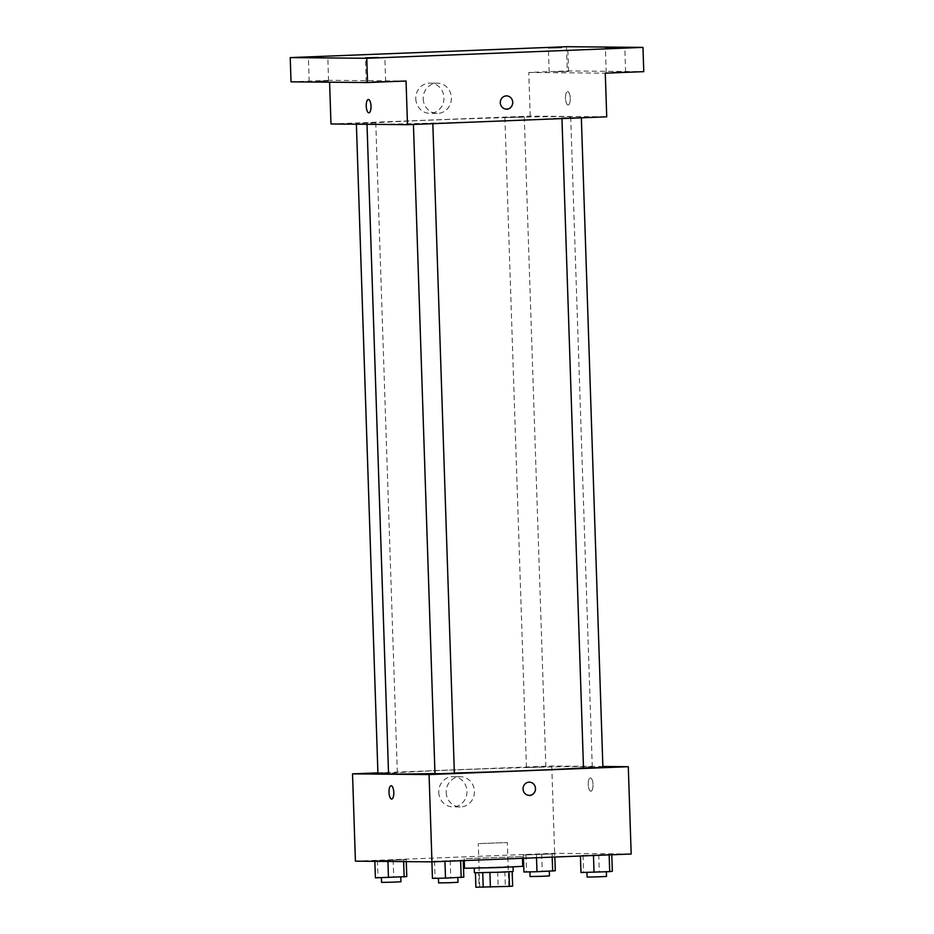 <?xml version="1.0" encoding="UTF-8"?>
<svg xmlns="http://www.w3.org/2000/svg" width="934" height="934" viewBox="0 0 934 934"><rect width="100%" height="100%" fill="white"/><g stroke="black" fill="none" stroke-linecap="round" stroke-linejoin="round"><path stroke-width="0.7" stroke-dasharray="4.67 3.5" d="M479.235 843.577L507.372 842.55L479.235 843.577M480.683 887.218L508.82 886.203L480.683 887.218M478.605 872.461L512.171 871.585L478.605 872.461L479.084 887.008L512.649 886.144M479.084 887.008L475.896 887.23M474.39 872.776L513.186 871.492M500.589 867.347L513.035 866.647L507.337 866.612L474.227 867.931L500.589 867.347M497.67 871.714L498.149 886.261M504.839 871.527L505.329 886.074M522.736 866.32L464.525 868.246M466.136 858.661L522.41 856.618L466.136 858.661M611.77 854.306L580.399 855.544L611.793 854.773M554.726 853.781L523.355 855.019L554.726 853.781L523.355 855.019L554.726 853.781L554.831 857.027M355.422 861.16L554.656 853.302L631.186 854.015M463.252 860.156L431.882 861.393L463.264 860.634M406.208 859.63L374.838 860.868L406.208 859.63L374.838 860.868L406.208 859.63L406.278 861.627M434.964 773.515A101.923 1.658 -1.9 0 0 454.368 773.037M583.493 767.876A101.923 1.658 -1.9 0 0 592.273 766.907A101.923 1.658 -1.9 0 0 490.35 768.635A101.923 1.658 -1.9 0 0 388.544 773.667M377.908 772.862L551.76 766.008L602.862 766.475M527.091 767.456L545.853 766.779L527.091 767.456M602.897 767.304L583.493 767.946M454.368 773.154L434.975 773.796M377.92 773.27L388.532 773.083M551.76 766.008L554.656 853.302M438.77 792.312A15.107 14.103 90.5 0 0 452.733 806.871A15.107 14.103 90.5 0 0 466.977 791.892A15.107 14.103 90.5 0 0 453.013 776.644A15.107 14.103 90.5 0 0 438.77 792.312M590.848 791.215A6.678 2.393 -92.3 0 0 590.895 791.215A6.678 2.393 -92.3 0 0 593.02 784.455A6.678 2.393 -92.3 0 0 590.37 777.882A6.678 2.393 -92.3 0 0 588.245 784.583A6.678 2.393 -92.3 0 0 590.848 791.215A6.678 2.393 -92.3 0 0 590.895 791.215A6.678 2.393 -92.3 0 0 593.008 784.455A6.678 2.393 -92.3 0 0 590.358 777.882A6.678 2.393 -92.3 0 0 588.233 784.583A6.678 2.393 -92.3 0 0 590.848 791.215L590.895 791.215M391.136 785.727L391.136 785.727A6.678 2.393 87.7 0 1 391.183 785.727A6.678 2.393 87.7 0 1 393.786 792.359A6.678 2.393 87.7 0 1 391.661 799.072L391.661 799.072M446.207 792.382A15.107 14.103 90.5 0 0 460.158 806.941A15.107 14.103 90.5 0 0 474.414 791.962A15.107 14.103 90.5 0 0 460.439 776.714A15.107 14.103 90.5 0 0 446.207 792.382M529.216 795.499L529.216 795.499A6.678 6.234 -89.5 0 1 523.052 789.067A6.678 6.234 -89.5 0 1 529.333 782.155L529.333 782.155M373.763 124.14A101.923 1.658 -1.9 0 0 487.455 121.408A101.923 1.658 -1.9 0 0 570.709 117.019A101.923 1.658 -1.9 0 0 468.798 118.735A101.923 1.658 -1.9 0 0 366.992 123.778A101.923 1.658 -1.9 0 0 373.763 124.14M375.118 122.704L356.368 123.381L375.118 122.704M562.572 118.093L581.333 117.404L562.572 118.093M414.054 123.942L432.816 123.265L414.054 123.942M505.527 117.567L524.289 116.878L505.527 117.567M330.975 123.965L530.208 116.12L606.726 116.82M291.034 81.842L329.527 80.324L329.585 82.192M566.448 46.7L567.242 70.949L643.771 71.649M530.208 116.12L528.761 72.467L567.242 70.949M415.77 98.77A15.107 14.103 90.5 0 0 429.722 113.329A15.107 14.103 90.5 0 0 443.977 98.35A15.107 14.103 90.5 0 0 430.002 83.103A15.107 14.103 90.5 0 0 415.77 98.77M528.761 72.467L605.279 73.167M568.082 104.947A6.678 2.393 -92.3 0 0 568.129 104.947A6.678 2.393 -92.3 0 0 570.254 98.187A6.678 2.393 -92.3 0 0 567.603 91.614A6.678 2.393 -92.3 0 0 565.479 98.315A6.678 2.393 -92.3 0 0 568.082 104.947A6.678 2.393 -92.3 0 0 568.129 104.947A6.678 2.393 -92.3 0 0 570.254 98.187A6.678 2.393 -92.3 0 0 567.603 91.614A6.678 2.393 -92.3 0 0 565.467 98.315A6.678 2.393 -92.3 0 0 568.082 104.947L568.129 104.947M406.045 81.025L329.527 80.324M368.37 99.471L368.37 99.471A6.678 2.393 87.7 0 1 368.416 99.471A6.678 2.393 87.7 0 1 371.02 106.102A6.678 2.393 87.7 0 1 368.895 112.804L368.895 112.804M423.195 98.841A15.107 14.103 90.5 0 0 437.159 113.399A15.107 14.103 90.5 0 0 451.402 98.42A15.107 14.103 90.5 0 0 437.439 83.173A15.107 14.103 90.5 0 0 423.195 98.841M506.45 109.231L506.45 109.231A6.678 6.234 -89.5 0 1 500.285 102.81A6.678 6.234 -89.5 0 1 506.567 95.887L506.567 95.887M612.435 72.245L625.617 71.953L612.435 72.245M555.391 71.72L568.572 71.428L555.391 71.72M372.456 81.702L385.637 81.421L372.456 81.702M315.412 81.176L328.581 80.896L315.412 81.176M375.398 877.843L406.769 876.606M382.029 877.586L400.791 876.909L382.029 877.586M403.581 859.992L403.64 861.603M387.902 860.611L387.925 861.463M377.464 860.518L378.025 877.481M393.144 859.899L393.716 876.874M400.943 881.754L381.551 882.396M523.916 871.994L555.286 870.757M530.547 871.726L549.309 871.048L530.547 871.726M552.099 854.131L552.204 857.12M536.42 854.75L536.513 857.739M523.355 855.019L523.46 858.253M525.982 854.657L526.543 871.632M541.673 854.038L542.234 871.013M549.472 875.905L530.068 876.547M432.442 878.369L463.813 877.131M439.073 878.112L457.835 877.435L439.073 878.112M434.508 861.043L435.069 878.007M450.188 860.424L450.76 877.4M457.987 882.28L438.595 882.922M580.971 872.519L612.342 871.282M587.591 872.251L606.353 871.574L587.591 872.251M583.026 855.182L583.587 872.158M598.717 854.563L599.278 871.539M606.516 876.431L587.112 877.073M508.82 886.203L507.372 842.55M479.714 887.172L478.266 843.519M464.198 858.556L464.268 860.588M522.41 856.618L522.468 858.299M460.439 776.714L453.013 776.644M460.158 806.941L452.733 806.871M570.709 117.019L592.273 766.907M397.324 772.628L375.772 122.739M356.391 124.199L356.368 123.381M504.885 117.532L526.449 767.421M524.289 116.878L545.853 766.779M437.439 83.173L430.002 83.103M437.159 113.399L429.722 113.329M625.617 71.953L624.811 47.704M606.213 72.595L605.419 48.346M385.637 81.421L384.831 57.161M366.233 82.064L365.428 57.815M328.581 80.896L327.787 56.635M309.189 81.538L308.383 57.289M568.572 71.428L567.767 47.179M549.169 72.07L548.363 47.821"/><path stroke-width="1.4" d="M508.972 871.831L509.45 886.366L512.649 886.144L512.171 871.632M509.45 886.366L475.896 887.23L475.418 872.846M489.906 872.578L490.397 887.113M482.738 872.765L483.217 887.3M513.046 866.997L513.186 871.492L500.741 872.204L474.39 872.776L474.238 868.281M464.268 860.588L464.525 868.246L498.943 867.581L522.736 866.32L522.468 858.299M602.862 766.475L628.29 766.709L631.186 854.015L431.952 861.86L355.422 861.16L352.527 773.866L377.908 772.862M628.29 766.709L429.056 774.566L431.952 861.86M523.052 789.067A6.678 6.234 -89.5 0 1 529.333 782.155A6.678 6.234 -89.5 0 1 535.509 788.88A6.678 6.234 -89.5 0 1 523.052 789.067M367.004 124.304L388.544 773.667A101.923 1.658 -1.9 0 0 395.316 774.041A101.923 1.658 -1.9 0 0 434.964 773.515M454.368 773.037A101.923 1.658 -1.9 0 0 583.493 767.876M429.056 774.566L352.527 773.866M561.953 118.583L583.493 767.946L594.958 767.725L602.897 767.304L581.345 117.824M413.423 124.444L434.975 773.796L446.44 773.574L454.368 773.154L432.827 123.673M388.532 773.083L377.92 773.27L356.391 124.199M391.171 785.727A6.678 2.393 87.7 0 1 393.786 792.359A6.678 2.393 87.7 0 1 391.661 799.072A6.678 2.393 87.7 0 1 389.011 792.499A6.678 2.393 87.7 0 1 391.136 785.727A6.678 2.393 87.7 0 1 391.171 785.727M391.661 799.072A6.678 2.393 87.7 0 1 389.011 792.499A6.678 2.393 87.7 0 1 391.136 785.727M529.333 782.155A6.678 6.234 -89.5 0 1 535.497 788.88A6.678 6.234 -89.5 0 1 529.216 795.499M642.966 47.401L366.758 58.293L290.229 57.593L566.448 46.7L642.966 47.401L643.771 71.649L605.279 73.167L606.726 116.82L407.493 124.677L330.975 123.965L329.585 82.192M366.758 58.293L367.552 82.542L291.034 81.842L290.229 57.593M407.493 124.677L406.045 81.025L367.552 82.542M500.285 102.81A6.678 6.234 -89.5 0 1 506.567 95.887A6.678 6.234 -89.5 0 1 512.743 102.623A6.678 6.234 -89.5 0 1 500.285 102.81M368.405 99.471A6.678 2.393 87.7 0 1 371.02 106.102A6.678 2.393 87.7 0 1 368.895 112.804A6.678 2.393 87.7 0 1 366.245 106.231A6.678 2.393 87.7 0 1 368.37 99.471A6.678 2.393 87.7 0 1 368.405 99.471M368.895 112.804A6.678 2.393 87.7 0 1 366.245 106.231A6.678 2.393 87.7 0 1 368.37 99.471M506.567 95.887A6.678 6.234 -89.5 0 1 512.743 102.623A6.678 6.234 -89.5 0 1 506.45 109.231M561.544 47.541L548.363 47.821L561.544 47.541M321.565 56.997L308.383 57.289L321.565 56.997M378.609 57.523L365.428 57.815L378.609 57.523M618.588 48.066L605.419 48.346L618.588 48.066M406.278 861.627L406.769 876.606L375.398 877.843L374.849 861.335M403.64 861.603L404.142 876.968M387.925 861.463L388.462 877.586M381.387 877.726L381.551 882.396L393.016 882.175L400.943 881.754L400.791 877.096M554.831 857.027L555.286 870.757L536.98 871.726L523.916 871.994L523.46 858.253M552.204 857.12L552.671 871.107M536.513 857.739L536.98 871.726M529.917 871.866L530.068 876.547L541.533 876.314L549.472 875.905L549.309 871.247M463.264 860.634L463.813 877.131L445.506 878.112L432.442 878.369L431.893 861.86M460.637 860.739L461.186 877.493M444.946 861.358L445.506 878.112M438.431 878.252L438.595 882.922L450.06 882.7L457.987 882.28L457.835 877.621M611.793 854.773L612.342 871.282L609.715 871.632L580.971 872.519L580.423 856.011M609.155 854.879L609.715 871.632M593.475 855.497L594.024 872.251M586.961 872.391L587.112 877.073L598.589 876.839L606.516 876.431L606.364 871.772"/></g></svg>
